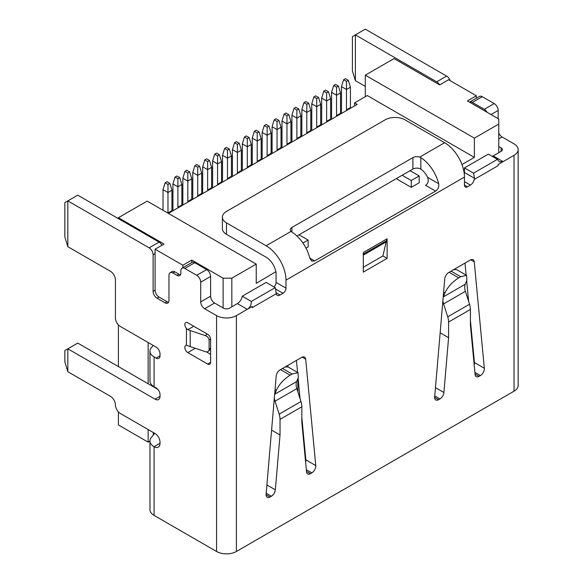 <?xml version="1.0" encoding="UTF-8"?>
<svg xmlns="http://www.w3.org/2000/svg" width="583" height="583" viewBox="0 0 583 583"><rect width="100%" height="100%" fill="white"/><g stroke="black" fill="none" stroke-linecap="round" stroke-linejoin="round"><path stroke-width="0.87" d="M187.813 173.005L189.679 171.927L186.822 170.272L184.949 171.351L187.813 173.005L187.813 181.087L191.778 178.792L189.679 171.927M191.778 178.792L191.778 199.175A5.611 3.236 -120 0 0 191.822 199.867M182.894 205.019A5.611 3.236 60 0 1 182.851 204.327L182.851 178.223L187.813 181.087L187.813 201.463A5.611 3.236 -120 0 0 187.85 202.155M461.969 164.544L474.373 157.381L367.283 95.554L354.595 102.885L357.19 104.386L168.4 213.385M354.595 105.887L354.595 102.885M331.632 119.143A5.611 3.236 60 0 1 331.589 118.458L331.589 92.354L336.544 95.211L336.544 115.594A5.611 3.236 -120 0 0 336.588 116.279M336.544 87.129L338.417 86.051L335.553 84.404L333.687 85.482L336.544 87.129L336.544 95.211L340.508 92.923L340.508 113.306A5.611 3.236 -120 0 0 340.552 113.991M340.508 92.923L338.417 86.051M333.687 85.482L331.589 92.354M341.543 113.423A5.611 3.236 60 0 1 341.507 112.73L341.507 86.627L346.462 89.49L346.462 109.866A5.611 3.236 -120 0 0 346.506 110.559M346.462 81.409L348.328 80.33L345.471 78.676L343.598 79.754L346.462 81.409L346.462 89.49L350.427 87.202L350.427 107.578A5.611 3.236 -120 0 0 350.47 108.27M350.427 87.202L348.328 80.33M343.598 79.754L341.507 86.627M118.4 218.64L118.4 217.721L147.156 201.12L256.228 264.092L256.228 283.331L275.817 271.736A14.021 8.096 60 0 0 266.147 257.227L226.481 234.322A14.021 8.096 180 0 1 222.378 228.602L222.378 217.153A14.021 8.096 0 0 0 226.481 222.874L266.147 245.771L291.063 231.393L291.923 232.063L291.923 227.457L412.895 157.614A5.611 3.236 180 0 1 419.709 157.111L444.625 142.726L404.966 119.828A14.021 8.096 0 0 0 385.13 119.828L226.481 211.425A14.021 8.096 0 0 0 222.378 217.153M314.609 260.936L309.792 258.145L311.643 261.118L314.609 260.936L435.581 191.093C438.059 189.46 439.101 187.005 438.693 183.725L427.616 177.334A14.021 8.096 -120 0 0 420.831 169.121L419.709 168.56A5.611 3.236 0 0 0 412.895 169.063L296.944 236.006M402.168 175.257L411.27 180.511L419.199 175.928L419.199 182.778L411.27 187.362L397.03 179.141L397.03 178.223M302.934 243.053L308.145 240.043L308.145 246.893L305.988 248.139M308.145 240.043L299.05 234.796M411.27 180.511L411.27 187.362M419.199 175.928L411.904 171.715A9.816 5.67 0 0 0 409.864 170.812M309.792 258.145A28.042 16.193 -120 0 0 291.923 232.063M280.029 295.005L276.029 292.695L276.189 293.788A5.611 3.236 -60 0 0 277.224 295.282A5.611 3.236 -60 0 0 280.029 295.005L283.003 293.293A4.205 2.427 -60 0 0 285.976 288.14L285.976 280.124A28.042 16.193 -120 0 0 266.147 245.771M154.684 433.315L151.267 437.578A14.021 8.096 0 0 0 149.969 440.981L149.969 509.68A14.021 8.096 0 0 0 154.08 515.401L216.57 551.482A14.021 8.096 0 0 0 236.399 551.482L514.038 391.186L514.038 155.326L498.152 164.472L498.174 165.63L474.249 179.44C473.629 181.954 472.347 183.842 470.401 185.095L467.435 186.808A4.205 2.427 -60 0 1 465.329 187.019A4.205 2.427 -60 0 1 464.454 185.095L464.454 177.079A28.042 16.193 -120 0 0 444.625 142.726M420.831 169.121L420.831 157.643L419.709 157.111M420.831 157.643A28.042 16.193 60 0 1 438.693 183.725M435.581 191.093L425.546 185.292C428.155 183.66 428.84 181.007 427.616 177.334M474.373 157.381L474.373 138.149L365.301 75.178L394.057 58.577L439.669 84.907L448.589 79.754L476.355 95.787L467.435 100.939L498.764 119.027L498.764 152.688L493.211 155.894A7.011 4.045 120 0 1 492.22 156.353M474.249 179.44L474.343 178.201L464.454 172.495L464.454 167.919L488.357 154.123L497.423 159.356L499.42 161.848L503.114 161.615L493.211 155.894M464.454 172.495A5.611 3.236 -60 0 1 464.279 173.945M498.764 124.07L474.373 138.149M276.058 271.882L276.058 282.412A4.205 2.427 -60 0 1 273.952 286.916M276.189 293.788L252.264 307.598L252.25 306.447L247.287 309.311C249.983 307.605 251.324 304.982 251.309 301.44L242.244 296.208L266.147 282.412L275.212 287.645A21.032 12.141 -120 0 1 276.029 292.695M242.244 296.208A7.011 4.045 -60 0 1 237.39 303.597L247.287 309.311L236.399 315.614L236.399 551.482M256.228 264.092L231.837 278.178L231.837 306.804L237.39 303.597M514.038 155.326A14.021 8.096 0 0 0 518.141 149.598A14.021 8.096 0 0 0 514.038 143.877L502.138 137.005A5.611 3.236 -120 0 1 498.764 132.888M498.764 152.688L501.147 151.318A4.205 2.427 180 0 0 502.378 149.598A4.205 2.427 180 0 0 501.147 147.878L498.764 146.508M231.837 306.804L229.454 308.174A4.205 2.427 180 0 1 223.508 308.174L214.58 303.022A5.611 3.236 -120 0 1 210.616 296.149L210.616 276.459L200.705 282.187A5.611 3.236 -120 0 0 196.733 275.314L206.652 269.586A5.611 3.236 60 0 1 210.616 276.459M305.609 462.1A5.611 3.236 120 0 0 305.849 459.841L301.841 417.559M300.056 398.699L298.095 378.024M297.563 372.413L296.426 360.418M474.168 364.783A5.611 3.236 120 0 0 474.416 362.524L470.408 320.242M468.623 301.382L466.662 280.7M466.13 275.096L464.994 263.101M440.15 332.791L448.589 337.666L443.903 392.534A5.611 3.236 -60 0 1 439.961 398.918L438.613 399.698A5.611 3.236 -60 0 1 435.807 399.974A5.611 3.236 -60 0 1 434.67 396.921L444.756 278.893A5.611 3.236 -60 0 1 448.699 272.509L470.299 260.033A5.611 3.236 -60 0 1 473.105 259.756A5.611 3.236 -60 0 1 474.249 261.862L484.327 368.245A5.611 3.236 -60 0 1 480.385 375.576L479.037 376.356A5.611 3.236 -60 0 1 476.238 376.633A5.611 3.236 -60 0 1 475.094 374.526L470.408 325.066L470.408 309.449A14.021 8.096 -120 0 0 469.526 304.224L465.402 291.311A11.084 6.398 60 0 1 464.709 287.179A11.084 6.398 60 0 1 465.212 284.264L466.845 280.248L466.597 275.365L460.687 276.699L458.704 277.843C452.277 281.983 447.715 286.982 445.026 292.841L443.627 292.039M443.153 297.6A11.084 6.398 60 0 1 443.401 296.856L445.026 292.841M448.589 337.666L448.589 322.042A14.021 8.096 -120 0 0 447.715 316.817L443.59 303.903A11.084 6.398 60 0 1 442.912 300.434M466.597 275.365L456.686 269.645L453.64 269.652M363.318 272.108L363.318 252.512L387.112 238.775L387.112 258.371L363.318 272.108M271.583 430.108L280.029 434.984L275.336 489.851A5.611 3.236 -60 0 1 271.394 496.235L270.046 497.015A5.611 3.236 -60 0 1 267.24 497.292A5.611 3.236 -60 0 1 266.103 494.238L276.189 376.21A5.611 3.236 -60 0 1 280.131 369.826L301.739 357.357A5.611 3.236 -60 0 1 304.537 357.073A5.611 3.236 -60 0 1 305.681 359.186L315.767 465.569A5.611 3.236 -60 0 1 311.818 472.9L310.477 473.673A5.611 3.236 -60 0 1 307.671 473.95A5.611 3.236 -60 0 1 306.527 471.844L301.841 422.391L301.841 406.766A14.021 8.096 -120 0 0 300.959 401.541L296.834 388.628A11.084 6.398 60 0 1 296.142 384.496A11.084 6.398 60 0 1 296.652 381.581L298.277 377.573L298.03 372.69L292.127 374.016L282.5 368.463M280.029 434.984L280.029 419.359A14.021 8.096 -120 0 0 279.148 414.134L275.023 401.221A11.084 6.398 60 0 1 274.345 397.759M291.063 231.393A5.611 3.236 180 0 1 290.283 229.746A5.611 3.236 180 0 1 291.923 227.457M251.309 301.44L275.212 287.645M216.57 551.482L216.57 315.614A14.021 8.096 0 0 0 236.399 315.614M216.57 315.614L204.669 308.75A5.611 3.236 60 0 1 200.705 301.877L200.705 282.187M514.038 391.186A14.021 8.096 0 0 0 518.141 385.465L518.141 149.598M365.301 75.178L365.301 96.705M153.183 345.428L151.267 347.811A14.021 8.096 0 0 0 149.969 351.214A14.021 8.096 0 0 0 154.08 356.942L156.062 358.086A5.611 3.236 60 0 0 158.868 358.363A5.611 3.236 60 0 0 160.026 355.798L160.026 353.961A5.611 3.236 60 0 0 156.062 347.089L120.382 326.495A7.011 4.045 -120 0 1 115.427 317.91L115.427 279.891A7.011 4.045 60 0 0 110.471 271.306L67.832 246.689L67.832 200.895L149.139 247.833L159.057 242.113A5.611 3.236 60 0 1 161.957 245.246M118.4 411.89L118.4 424.963L148.148 442.133L148.148 429.54M148.148 383.745L148.148 342.52M118.4 366.569L118.4 324.869M191.778 262.539L191.778 260.084L182.851 265.236L155.093 249.211L164.012 244.058L118.4 217.721M231.837 278.178L223.114 278.178L191.778 260.084M223.114 278.178L223.114 307.948M153.3 435.049L153.3 432.513M153.3 386.711L153.3 386.216M148.148 442.133L149.969 441.163M156.084 388.322L156.084 387.863M153.868 434.342L154.021 432.936M182.851 267.692L182.851 265.236M159.057 242.113L77.75 195.167L64.859 202.607L64.859 236.96L67.832 246.689M149.969 351.214L149.969 380.983A14.021 8.096 0 0 0 154.08 386.711L156.062 387.855A5.611 3.236 60 0 1 160.026 394.72L160.026 396.323A7.011 4.045 60 0 1 158.576 399.537A7.011 4.045 60 0 1 155.071 399.187L67.832 348.823L64.859 350.536L64.859 361.992L67.832 371.721L67.832 348.823L77.75 343.096L157.789 389.313M206.652 269.586L194.751 262.722L184.84 268.442A5.611 3.236 -120 0 0 182.034 268.165A5.611 3.236 -120 0 0 180.868 270.731L180.868 273.026A5.611 3.236 60 0 1 179.71 275.591A5.611 3.236 60 0 1 176.904 275.314L172.94 273.026A5.611 3.236 -120 0 0 170.134 272.749A5.611 3.236 -120 0 0 168.968 275.314L168.968 300.5A5.611 3.236 60 0 1 167.809 303.073A5.611 3.236 60 0 1 165.004 302.796L157.075 298.212A5.611 3.236 60 0 1 153.103 291.347L153.103 254.705A5.611 3.236 -120 0 0 149.139 247.833M182.034 268.165L191.945 262.445A5.611 3.236 60 0 1 194.751 262.722M206.404 351.884L210.616 354.318M210.616 349.042L208.43 351.228A4.205 2.973 -135 0 1 205.456 351.687L190.204 346.601A18.226 10.523 180 0 1 187.886 345.683L186.429 345.325L186.429 328.506L187.886 329.657L193.76 326.261M186.429 328.506A4.205 2.427 60 0 1 185.707 322.625A4.205 2.427 60 0 1 187.813 322.829L207.643 334.278A4.205 2.427 60 0 1 210.616 339.43L210.616 362.327A4.205 2.427 60 0 1 209.749 364.258A4.205 2.427 60 0 1 207.643 364.047L187.813 352.598A4.205 2.427 60 0 1 184.84 347.446A4.205 2.427 60 0 1 185.707 345.522A4.205 2.427 60 0 1 186.429 345.325M210.572 338.832L209.1 340.304A4.205 2.973 -135 0 0 205.456 335.655L190.204 330.576A18.226 10.523 180 0 1 187.886 329.657M209.1 340.304L209.1 349.465L210.616 347.949M208.43 351.228A4.205 2.973 -135 0 0 209.1 349.465M67.832 371.721L110.471 396.338A7.011 4.045 60 0 1 115.427 404.923A7.011 4.045 -120 0 0 120.382 413.515L155.071 433.541A7.011 4.045 60 0 1 160.026 442.125L160.026 443.269A8.417 4.861 60 0 1 158.284 447.125A8.417 4.861 60 0 1 154.08 446.702L154.08 515.401M184.84 268.442L196.733 275.314M168.618 302.183A5.611 3.236 -120 0 1 166.986 301.651L159.057 297.068A5.611 3.236 -120 0 1 155.093 290.196L155.093 253.561L153.103 254.705M155.093 249.211L155.093 253.561M170.134 272.749L172.116 271.598A5.611 3.236 60 0 1 174.922 271.882L178.886 274.17A5.611 3.236 -120 0 0 180.519 274.702M149.969 440.981A14.021 8.096 0 0 0 154.08 446.702L160.026 443.269M487.118 112.308A5.611 3.236 -120 0 0 484.291 109.298L494.202 103.57A5.611 3.236 60 0 1 498.174 110.442L498.174 118.684M494.202 103.57L482.309 96.705L472.39 102.426A5.611 3.236 -120 0 0 469.585 102.149A5.611 3.236 -120 0 0 469.555 102.163M469.585 102.149L479.503 96.421A5.611 3.236 60 0 1 482.309 96.705M365.301 86.401L355.382 80.673L355.382 34.878L436.696 81.817L446.607 76.096A5.611 3.236 60 0 1 450.149 80.658M446.607 76.096L365.301 29.15L352.409 36.591L352.409 70.944L355.382 80.673M472.39 102.426L484.291 109.298M439.524 84.827A5.611 3.236 -120 0 0 436.696 81.817M476.355 95.787L476.355 98.243M297.877 378.564L297.877 391.878M287.958 365.308L287.958 366.882M299.859 398.087L299.859 396.637M464.454 181.663L470.401 185.095M474.343 178.201A21.032 12.141 -120 0 0 473.52 173.151L464.454 167.919M473.52 173.151L497.423 159.356M363.318 267.262L382.922 255.944L386.15 241.938A8.417 4.861 60 0 1 386.667 240.633A5.611 3.236 -120 0 0 387.112 238.775M382.922 255.944L387.112 258.371M285.072 366.977L288.119 366.962L298.03 372.69M274.586 394.917A11.084 6.398 60 0 1 274.833 394.174L276.459 390.165L275.067 389.357M280.518 369.607L290.137 375.16C283.71 379.3 279.155 384.299 276.459 390.165M290.137 375.16L292.127 374.016M163.021 210.281L163.021 189.672L167.977 192.536L167.977 212.912A5.611 3.236 -120 0 0 167.984 213.145M167.977 184.454L169.85 183.375L166.986 181.721L165.12 182.8L167.977 184.454L167.977 192.536L171.949 190.247L171.949 210.623A5.611 3.236 -120 0 0 171.985 211.316M171.949 190.247L169.85 183.375M165.12 182.8L163.021 189.672M172.976 210.74A5.611 3.236 60 0 1 172.94 210.055L172.94 183.944L177.895 186.808L177.895 207.191A5.611 3.236 -120 0 0 177.939 207.876M177.895 178.726L179.761 177.647L176.904 176L175.038 177.079L177.895 178.726L177.895 186.808L181.86 184.519L181.86 204.903A5.611 3.236 -120 0 0 181.903 205.588M181.86 184.519L179.761 177.647M175.038 177.079L172.94 183.944M184.949 171.351L182.851 178.223M192.813 199.291A5.611 3.236 60 0 1 192.769 198.599L192.769 172.495L197.724 175.359L197.724 195.742A5.611 3.236 -120 0 0 197.768 196.427M197.724 167.277L199.597 166.199L196.733 164.552L194.868 165.63L197.724 167.277L197.724 175.359L201.696 173.071L201.696 193.447A5.611 3.236 -120 0 0 201.733 194.139M201.696 173.071L199.597 166.199M194.868 165.63L192.769 172.495M202.724 193.563A5.611 3.236 60 0 1 202.687 192.878L202.687 166.774L207.643 169.638L207.643 190.014A5.611 3.236 -120 0 0 207.686 190.707M207.643 161.557L209.508 160.478L206.652 158.824L204.786 159.902L207.643 161.557L207.643 169.638L211.607 167.343L211.607 187.726A5.611 3.236 -120 0 0 211.651 188.411M211.607 167.343L209.508 160.478M204.786 159.902L202.687 166.774M212.642 187.843A5.611 3.236 60 0 1 212.598 187.15L212.598 161.046L217.561 163.91L217.561 184.294A5.611 3.236 -120 0 0 217.597 184.979M217.561 155.829L219.427 154.75L216.57 153.103L214.697 154.182L217.561 155.829L217.561 163.91L221.525 161.622L221.525 181.998A5.611 3.236 -120 0 0 221.569 182.69M221.525 161.622L219.427 154.75M214.697 154.182L212.598 161.046M222.56 182.115A5.611 3.236 60 0 1 222.517 181.43L222.517 155.326L227.472 158.182L227.472 178.566A5.611 3.236 -120 0 0 227.516 179.258M227.472 150.108L229.345 149.029L226.481 147.375L224.615 148.454L227.472 150.108L227.472 158.182L231.436 155.894L231.436 176.277A5.611 3.236 -120 0 0 231.48 176.962M231.436 155.894L229.345 149.029M224.615 148.454L222.517 155.326M232.471 176.394A5.611 3.236 60 0 1 232.435 175.702L232.435 149.598L237.39 152.462L237.39 172.838A5.611 3.236 -120 0 0 237.434 173.53M237.39 144.38L239.256 143.301L236.399 141.647L234.526 142.726L237.39 144.38L237.39 152.462L241.355 150.174L241.355 170.549A5.611 3.236 -120 0 0 241.398 171.242M241.355 150.174L239.256 143.301M234.526 142.726L232.435 149.598M242.39 170.666A5.611 3.236 60 0 1 242.346 169.981L242.346 143.877L247.309 146.734L247.309 167.117A5.611 3.236 -120 0 0 247.345 167.802M247.309 138.652L249.174 137.573L246.31 135.926L244.445 137.005L247.309 138.652L247.309 146.734L251.273 144.446L251.273 164.829A5.611 3.236 -120 0 0 251.317 165.514M251.273 144.446L249.174 137.573M244.445 137.005L242.346 143.877M252.308 164.945A5.611 3.236 60 0 1 252.264 164.253L252.264 138.149L257.22 141.013L257.22 161.389A5.611 3.236 -120 0 0 257.263 162.081M257.22 132.931L259.085 131.853L256.228 130.198L254.363 131.277L257.22 132.931L257.22 141.013L261.184 138.725L261.184 159.101A5.611 3.236 -120 0 0 261.228 159.793M261.184 138.725L259.085 131.853M254.363 131.277L252.264 138.149M262.219 159.217A5.611 3.236 60 0 1 262.175 158.532L262.175 132.421L267.138 135.285L267.138 155.668A5.611 3.236 -120 0 0 267.182 156.353M267.138 127.203L269.003 126.125L266.147 124.478L264.274 125.556L267.138 127.203L267.138 135.285L271.102 132.997L271.102 153.38A5.611 3.236 -120 0 0 271.146 154.065M271.102 132.997L269.003 126.125M264.274 125.556L262.175 132.421M272.137 153.497A5.611 3.236 60 0 1 272.093 152.804L272.093 126.7L277.049 129.564L277.049 149.94A5.611 3.236 -120 0 0 277.093 150.633M277.049 121.483L278.922 120.404L276.058 118.75L274.192 119.828L277.049 121.483L277.049 129.564L281.021 127.269L281.021 147.652A5.611 3.236 -120 0 0 281.057 148.344M281.021 127.269L278.922 120.404M274.192 119.828L272.093 126.7M282.048 147.769A5.611 3.236 60 0 1 282.012 147.076L282.012 120.972L286.967 123.836L286.967 144.22A5.611 3.236 -120 0 0 287.011 144.905M286.967 115.755L288.833 114.676L285.976 113.029L284.11 114.108L286.967 115.755L286.967 123.836L290.932 121.548L290.932 141.924A5.611 3.236 -120 0 0 290.975 142.616M290.932 121.548L288.833 114.676M284.11 114.108L282.012 120.972M291.966 142.041A5.611 3.236 60 0 1 291.923 141.356L291.923 115.252L296.885 118.116L296.885 138.492A5.611 3.236 -120 0 0 296.922 139.184M296.885 110.034L298.751 108.955L295.894 107.301L294.021 108.38L296.885 110.034L296.885 118.116L300.85 115.82L300.85 136.203A5.611 3.236 -120 0 0 300.894 136.888M300.85 115.82L298.751 108.955M294.021 108.38L291.923 115.252M301.885 136.32A5.611 3.236 60 0 1 301.841 135.628L301.841 109.524L306.796 112.388L306.796 132.771A5.611 3.236 -120 0 0 306.84 133.456M306.796 104.306L308.669 103.227L305.805 101.58L303.94 102.659L306.796 104.306L306.796 112.388L310.768 110.1L310.768 130.475A5.611 3.236 -120 0 0 310.805 131.168M310.768 110.1L308.669 103.227M303.94 102.659L301.841 109.524M311.796 130.592A5.611 3.236 60 0 1 311.759 129.907L311.759 103.803L316.715 106.66L316.715 127.043A5.611 3.236 -120 0 0 316.758 127.735M316.715 98.585L318.58 97.507L315.724 95.852L313.858 96.931L316.715 98.585L316.715 106.66L320.679 104.372L320.679 124.755A5.611 3.236 -120 0 0 320.723 125.44M320.679 104.372L318.58 97.507M313.858 96.931L311.759 103.803M321.714 124.871A5.611 3.236 60 0 1 321.67 124.179L321.67 98.075L326.633 100.939L326.633 121.315A5.611 3.236 -120 0 0 326.669 122.007M326.633 92.857L328.499 91.779L325.642 90.125L323.769 91.203L326.633 92.857L326.633 100.939L330.597 98.651L330.597 119.027A5.611 3.236 -120 0 0 330.641 119.719M330.597 98.651L328.499 91.779M323.769 91.203L321.67 98.075M191.778 199.175L187.813 201.463M340.508 113.306L336.544 115.594M350.427 107.578L346.462 109.866M464.454 177.079L285.976 280.124M498.764 138.951L502.138 137.005M438.613 399.698L434.648 397.402M434.758 395.915L439.961 398.918M443.903 392.534L435.457 387.659M449.078 272.283L458.704 277.843M447.715 316.817L469.526 304.224M470.408 309.449L448.589 322.042M301.841 406.766L280.029 419.359M285.976 288.14L276.058 282.412M275.519 288.971L283.003 293.293M226.481 222.874L226.481 234.322M412.895 157.614L412.895 169.063M204.669 308.75L214.58 303.022M160.026 355.798L156.062 358.086M187.813 352.598L195.269 348.291M190.204 330.576L190.204 346.601M207.133 333.986L205.456 335.655M154.08 356.942L154.08 386.711M210.616 296.149L200.705 301.877M155.093 290.196L153.103 291.347M157.075 298.212L159.057 297.068M166.986 301.651L165.004 302.796M174.922 271.882L172.94 273.026M178.886 274.17L176.904 275.314M160.026 396.323L155.071 399.187M498.174 110.442L491.032 114.559M501.147 147.878L501.147 151.318M210.616 362.327L207.643 364.047M467.435 186.808L464.454 185.095M386.667 240.633L363.318 254.115M363.318 255.121L386.15 241.938M315.767 465.569L305.849 459.841M302.147 357.146L305.681 359.186M306.33 469.73L311.818 472.9M310.477 473.673L306.483 471.37M296.652 381.581L274.833 394.174M275.023 401.221L296.834 388.628M279.148 414.134L300.959 401.541M275.336 489.851L266.897 484.976M266.191 493.233L271.394 496.235M270.046 497.015L266.081 494.727M484.327 368.245L474.416 362.524M470.707 259.821L474.249 261.862M474.897 372.406L480.385 375.576M479.037 376.356L475.05 374.053M443.59 303.903L465.402 291.311M465.212 284.264L443.401 296.856M460.687 276.699L451.067 271.139M171.949 210.623L167.977 212.912M181.86 204.903L177.895 207.191M201.696 193.447L197.724 195.742M211.607 187.726L207.643 190.014M221.525 181.998L217.561 184.294M231.436 176.277L227.472 178.566M241.355 170.549L237.39 172.838M251.273 164.829L247.309 167.117M261.184 159.101L257.22 161.389M271.102 153.38L267.138 155.668M281.021 147.652L277.049 149.94M290.932 141.924L286.967 144.22M300.85 136.203L296.885 138.492M310.768 130.475L306.796 132.771M320.679 124.755L316.715 127.043M330.597 119.027L326.633 121.315"/></g></svg>
